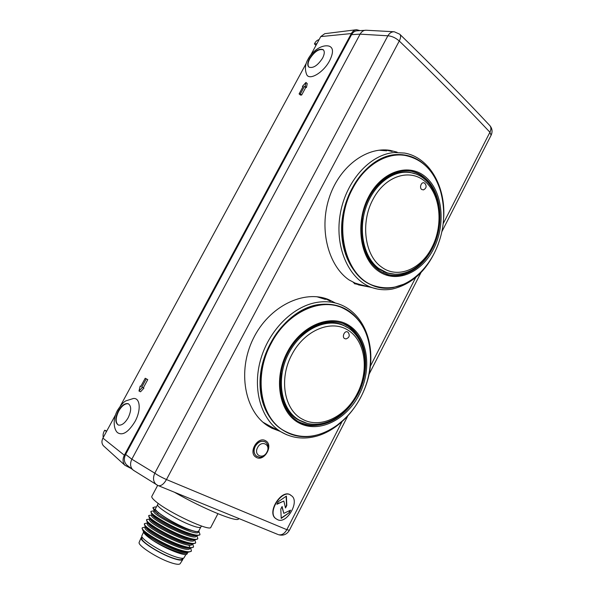 <?xml version="1.0" encoding="UTF-8"?>
<svg xmlns="http://www.w3.org/2000/svg" width="594" height="594" viewBox="0 0 594 594"><rect width="100%" height="100%" fill="white"/><g stroke="black" fill="none" stroke-linecap="round" stroke-linejoin="round"><path stroke-width="0.89" d="M154.923 511.508L157.618 513.929L158.331 512.555C166.075 519.29 189.397 530.991 196.369 531.675L188.84 529.833C178.935 526.551 164.078 518.822 157.9 514.137L154.106 510.276L152.91 507.84M196.369 531.675L198.871 531.281L198.908 530.687M149.896 518.718L149.54 519.394C146.124 522.72 192.731 546.146 194.216 540.191M151.715 515.31C148.359 518.488 194.951 541.914 196.347 536.092L196.547 535.736M154.254 510.506L153.868 511.226C150.609 514.263 197.134 537.667 198.493 532.009L198.879 531.281M150.668 519.876C154.136 524.97 183.598 539.953 192.077 539.939M152.784 515.689C156.304 520.73 185.974 535.833 194.312 535.788M152.524 511.011L151.01 511.389C148.708 513.394 172.72 527.866 188.833 533.16C195.367 535.32 199.087 535.743 199.992 534.452L199.109 531.897M196.956 535.877L197.847 538.543C196.948 539.894 193.213 539.493 186.642 537.347C170.478 532.12 146.495 517.567 148.842 515.473L151.864 515.013M194.78 539.849L195.708 542.641C194.787 544.03 191.038 543.659 184.444 541.542C168.243 536.375 144.275 521.755 146.673 519.557L149.71 519.074M156.311 507.15L155.049 506.86L152.888 507.833M192.716 543.985L193.57 546.747C192.597 548.158 188.825 547.824 182.247 545.738C166.001 540.629 142.048 525.942 144.505 523.648L146.332 523.188M144.49 523.648L144.921 526.002C148.314 530.605 168.503 542.018 181.964 546.28L190.169 548.128L193.295 547.267L193.57 546.747M143.347 531.095C143.028 532.825 146.258 535.959 153.029 540.488C161.085 545.299 169.186 549.064 177.339 551.781C183.39 553.645 186.872 553.883 187.786 552.502L179.759 550.482C166.246 546.228 146.295 534.942 142.82 530.227L142.04 528.266M187.875 552.279L191.149 551.373L191.424 550.853C190.459 552.316 186.672 552.012 180.041 549.94C163.721 544.869 139.917 530.175 142.322 527.747L142.04 528.274M146.666 519.557L147.052 521.799C150.349 526.277 170.664 537.748 184.162 542.077L192.434 543.97L195.441 543.161L195.716 542.641M144.238 532.439C148.047 537.926 176.262 552.294 185.239 552.368M146.428 528.266C150.089 533.59 178.675 548.165 187.496 548.21M148.567 524.064C152.064 529.247 181.088 544.045 189.731 544.052M190.674 548.151L191.424 550.846M144.32 527.286L142.322 527.747M187.786 552.502L187.095 553.823C186.323 557.038 166.105 549.212 153.029 540.488M145.53 526.96L145.203 527.576C141.662 531.214 188.268 554.618 189.932 548.388M147.713 522.831L147.371 523.485C143.897 526.967 190.474 550.371 192.07 544.282L192.226 544M158.331 512.555L153.17 508.256L153.126 507.373M200.794 527.078L198.663 531.162C197.958 532.15 194.698 531.571 188.892 529.41C174.703 524.19 153.259 510.736 155.539 508.613L157.7 504.536C155.472 506.578 176.93 519.965 191.082 525.237C196.874 527.42 200.111 528.036 200.794 527.078L201.559 526.046M217.924 513.713L210.87 527.249C210.543 532.068 168.963 512.793 155.895 501.603C152.747 499.005 151.396 497.26 151.826 496.361L157.67 485.372M238.699 518.644L238.647 518.74C238.083 522.958 204.351 509.362 175.022 492.567M359.964 30.598L356.556 29.715C354.395 29.96 352.658 31.237 351.351 33.561L124.346 455.234C122.461 459.147 122.654 462.503 124.933 465.295L131.304 468.584M104.054 446.346L103.408 445.76C101.648 443.614 101.485 441.067 102.91 438.12L115.548 414.82M351.351 33.561L320.745 36.598L310.64 55.235M306.244 63.335L120.307 406.051M320.745 36.598L324.762 33.68L356.125 29.774M306.682 74.569C309.34 80.903 323.522 72.557 329.618 60.707C333.598 52.554 333.434 47.698 329.128 46.139M117.53 432.64C122.594 435.922 128.408 432.239 134.979 421.591C141.32 410.216 140.243 397.572 133.368 398.5M299.094 93.911L300.423 95.04L301.648 95.033L305.717 87.504L306.459 87.489L307.232 83.583L305.94 82.455L302.391 86.382L303.163 86.39L299.094 93.911L300.371 93.941L304.447 86.412L305.219 86.42L305.94 82.455M138.981 391.03L140.548 391.788L143.919 388.149L143.347 387.793L147.765 379.625L145.211 378.259L140.793 386.419L140.191 386.048L138.981 391.03L142.419 387.414L141.81 387.043L146.235 378.861L145.211 378.259M322.557 58.167C324.606 54.113 324.814 51.27 323.166 49.644C318.904 48.188 314.337 51.151 309.481 58.531C307.41 62.608 307.209 65.466 308.895 67.107C313.12 68.548 317.671 65.563 322.557 58.167M323.426 49.881C319.141 48.478 314.597 51.448 309.771 58.791C307.811 62.615 307.529 65.392 308.925 67.137M128.17 417.753C124.911 423.225 121.651 425.66 118.392 425.059C114.991 422.831 114.976 418.124 118.332 410.937C121.592 405.457 124.866 403.036 128.148 403.675C131.489 405.865 131.489 410.558 128.17 417.753M128.148 403.675L128.512 403.846C125.223 403.207 121.948 405.628 118.696 411.1C115.481 417.864 115.362 422.505 118.325 425.037M305.717 87.504L304.447 86.412M301.648 95.033L300.371 93.941M302.925 86.835L302.391 86.382M306.459 87.489L305.219 86.42M147.765 379.625L146.235 378.861M143.347 387.793L141.81 387.043M143.919 388.149L142.419 387.414M140.83 386.36L140.191 386.048M103.274 437.444C102.74 435.001 103.23 432.588 104.737 430.204L106.734 431.081M104.737 430.204L106.482 431.541M316.877 43.726L314.434 43.926C315.496 41.58 317.048 40.147 319.104 39.62M315.993 45.359L314.434 43.926M127.443 465.525L126.544 464.812C123.975 462.021 123.678 458.561 125.646 454.425L351.574 34.652C352.97 32.195 354.818 30.903 357.113 30.784L366.364 30.249M134.229 470.767L132.752 469.728C130.205 466.936 129.9 463.431 131.838 459.207L125.646 454.425M341.84 422.022L286.835 529.67L166.469 479.551L399.265 41.001C395.589 37.793 391.788 36.063 387.867 35.803L360.105 34.14L131.838 459.199L154.789 473.18L387.867 35.803C389.597 32.967 391.743 31.631 394.305 31.779L399.732 34.2M360.113 34.133C361.568 31.653 363.446 30.346 365.741 30.22M157.172 485.12L156.244 484.541C153.222 481.793 152.732 478.007 154.789 473.18C157.945 475.378 161.835 477.502 166.469 479.551C163.87 484.058 161.189 486.107 158.435 485.699M399.784 34.237C401.032 35.588 400.861 37.838 399.265 41.001C434.229 74.725 464.449 105.131 489.924 132.239C491.26 129.403 491.216 127.175 489.79 125.542M278.616 534.734C281.794 535.35 284.533 533.657 286.835 529.67L289.397 530.294L347.52 416.461M370.181 287.162L358.553 284.905L348.945 279.863C328.675 265.919 318.948 230.346 328.876 198.812C338.602 167.226 366.142 146.428 390.072 150.371L397.156 152.138M280.004 431.318L271.8 428.177L267.642 425.757C244.743 411.145 237.125 371.183 253.237 338.699C269.06 306.059 304.121 289.33 328.712 299.628L335.038 302.806M276.262 518.926L275.757 518.569C266.142 512.37 282.402 487.748 290.741 495.27M265.34 440.607L266.038 441.015C273.537 445.604 264.315 461.701 256.534 457.529L255.635 456.986C248.218 452.205 257.714 436.256 265.34 440.607C257.729 436.263 248.24 452.212 255.635 456.986L256.534 457.529C264.33 461.709 273.552 445.611 266.038 441.015L265.34 440.607M133.323 470.203L157.893 485.476M354.299 283.68L365.459 285.944M392.122 151.507L385.662 149.94M379.017 150.2L386.694 150.831M360.536 284.675L353.437 282.625M402.814 155.16C384.489 152.873 363.706 166.001 352.123 188.343C331.63 225.223 344.565 277.064 373.76 285.662L376.44 286.508M440.503 191.097C434.229 171.005 422.475 159.125 405.227 155.465C386.486 152.161 364.701 165.318 352.739 188.439C332.232 225.349 345.159 277.227 374.361 285.833C391.008 290.897 406.571 286.226 421.042 271.814C426.358 266.253 430.806 259.972 434.377 252.97C444.193 233.019 446.235 212.4 440.503 191.097M423.737 268.852L421.042 271.814M410.64 171.042C415.755 172 420.396 174.213 424.547 177.68L425.178 178.222C441.795 192.352 444.72 225.178 432.373 248.507C424.599 263.142 414.226 271.985 401.254 275.037C396.079 276.062 391.038 275.757 386.137 274.146M410.172 170.998C415.488 172.03 420.277 174.406 424.532 178.141C429.299 182.388 432.989 187.875 435.595 194.594M421.525 262.823C411.597 272.772 400.801 276.811 389.144 274.94M394.765 274.176L385.996 272.735L377.836 268.473C363.008 257.744 356.89 231.059 364.738 207.67C372.46 184.237 392.545 168.963 409.86 172.327L415.117 173.834M389.657 273.492L386.887 273.017M383.464 271.755L387.451 272.906M407.284 171.978L410.068 172.564M394.431 173.7L401.715 172.423M408.976 172.409C399.628 171.339 390.644 174.51 382.024 181.913L381.125 181.786M362.102 218.354L362.897 218.51C360.818 232.209 362.392 244.394 367.612 255.064L366.736 254.856M424.636 183.256L424.361 183.056C421.54 181.17 419.067 187.607 421.666 189.479L423.463 189.902M366.936 253.66L366.067 253.445M362.704 219.758L361.902 219.602M382.499 181.497L381.593 181.37M268.607 426.381L275.542 429.017M330.309 301.136L323.775 297.995M316.892 296.748L325.423 299.413M271.079 426.722L263.06 422.282M338.899 306.541C316.446 298.344 285.558 314.003 270.515 343.369C253.155 375.111 259.481 415.904 282.291 429.722L285.32 431.526M370.478 355.539C369.26 332.061 359.734 316.09 341.892 307.625C319.275 297.587 286.679 313.06 271.072 343.599C253.69 375.371 260.016 416.194 282.833 430.019C300.26 440.043 318.429 438.379 337.34 425.037C347.364 417.434 355.309 407.915 361.159 396.488C367.716 383.516 370.819 369.869 370.478 355.539M343.102 420.277L337.34 425.037M343.874 323.923L348.559 326.455L357.068 334.533C368.198 349.161 368.406 374.116 358.071 393.985C346.955 414.166 332.076 424.695 313.417 425.571C308.36 425.467 303.623 424.257 299.205 421.948M343.414 323.767L347.965 326.247C357.432 332.818 363.016 342.812 364.723 356.244M339.367 415.807C326.336 425.356 313.424 427.628 300.638 422.624M306.964 423.255L297.431 419.379C280.101 408.932 274.851 379.061 286.961 354.455C298.856 329.737 324.725 316.802 342.864 325.022L347.794 327.732M301.618 421.339L298.723 420.136M295.248 417.879L298.366 419.691M339.917 323.916L342.745 325.17M325.549 322.817L329.544 322.483M340.31 324.317L335.922 322.943M331.036 322.475L332.365 322.943C321.651 322.639 311.412 326.9 301.641 335.714L300.854 335.41M280.917 373.581L281.667 373.93C279.729 387.563 281.742 399.235 287.696 408.947L286.739 408.457M348.173 332.417L347.765 332.068C344.676 329.997 341.58 337.021 344.639 338.602L345.968 338.922M286.731 407.336L285.803 406.868M281.504 375.022L280.754 374.673M302.324 335.083L301.537 334.778M329.989 322.928L329.224 322.653M277.457 519.594L276.024 518.748C266.268 512.384 283.086 487.54 291.246 495.611C300.467 500.898 286.65 524.873 277.48 519.601L277.457 519.594M286.397 496.072L278.207 501.752L276.908 504.284L283.835 501.054L285.491 507.981L286.791 505.479L286.397 496.072M281.214 518.399L289.285 512.659L290.57 510.157L283.791 513.372L282.105 506.519L280.799 509.028L281.214 518.399M277.108 503.89L283.835 501.054M285.38 507.506L286.523 505.301L286.145 496.257M281.2 518.035L289.285 512.659M289.018 512.481L290.095 510.38M283.791 513.372L281.957 506.808M256.771 456.303L256.311 455.999C253.69 453.66 253.304 450.415 255.153 446.257C258.034 441.736 261.36 440.265 265.139 441.854M143.518 532.246L141.751 536.011C141.483 539.567 161.241 551.989 174.406 556.437C179.336 558.137 182.492 558.664 183.873 558.026L185.981 554.44M141.817 538.409L141.825 538.639C141.587 542.047 160.232 553.794 172.683 557.974C177.346 559.578 180.338 560.068 181.66 559.459L181.868 559.325M141.78 537.169L141.12 537.748C138.974 540.533 159.326 553.734 173.092 558.338C178.653 560.239 181.898 560.632 182.804 559.526L182.907 558.65M182.804 559.526L180.175 563.661C179.262 564.775 176.062 564.419 170.575 562.577C157.024 558.108 137.058 545.084 139.204 542.255L141.12 537.748M148.834 515.466L149.191 517.604C152.391 521.963 172.824 533.479 186.36 537.889L194.728 539.842L197.579 539.07L197.854 538.543M151.002 511.389L151.322 513.424C154.425 517.649 174.978 529.217 188.55 533.694L196.956 535.684L199.703 534.971M124.346 455.234L102.91 438.12M360.105 34.14L351.574 34.652M489.953 125.72C492.292 128.601 492.671 131.786 491.097 135.276L489.924 132.239L443.176 223.723M415.629 277.628L370.433 366.075M277.918 534.466L158.375 485.677M377.532 289.063L372.624 287.793C349.888 280.591 334.704 249.064 339.998 215.481C345.092 181.89 369.899 154.039 394.661 152.532L404.514 153.059C429.588 157.343 445.968 187.051 443.629 218.325M403.809 284.184L393.198 287.6C366.661 292.991 341.327 266.58 341.609 229.247C341.483 191.951 368.169 156.088 395.856 154.574C408.249 153.913 418.829 158.286 427.606 167.701M433.501 249.072C421.369 273.21 395.886 284.014 377.977 270.797C359.875 257.982 354.922 222.564 368.674 196.711C382.157 170.656 409.667 162.37 426.202 177.472C442.953 192.204 445.879 225.111 433.501 249.072M378.801 268.481C364.04 257.796 357.959 231.2 365.785 207.893C373.478 184.534 393.488 169.32 410.729 172.676C437.555 176.856 448.143 219.052 432.469 247.787C422.831 267.144 403.556 278.415 386.939 272.743L378.801 268.481M390.496 273.671L384.355 272.067M432.061 247.163C421.161 269.394 397.475 279.351 381.355 266.914C364.775 255.487 360.268 222.713 372.98 199.398C385.231 175.698 410.231 168.02 425.356 181.727C440.674 195.099 443.406 225.23 432.061 247.163M286.627 434.734L280.747 431.697C261.427 419.891 252.294 390.095 260.35 360.595C268.317 331.081 292.278 306.756 316.208 302.517C325.415 300.898 333.939 301.789 341.802 305.19C364.256 315.065 375.111 344.149 369.334 373.166C363.617 402.227 342.077 428.779 317.04 436.048C303.98 439.723 291.877 438.268 280.747 431.697L265.184 423.685M316.157 435.224C287.615 442.998 260.187 420.01 260.024 383.754C259.437 347.579 287.511 309.771 317.344 304.767C337.377 301.99 352.48 309.147 362.659 326.247M359.214 394.579C346.592 419.691 319.112 433.598 299.265 423.106C279.225 413.03 272.95 379.143 287.325 352.108C301.41 324.911 331.2 313.231 349.562 325.787C368.146 337.956 372.104 369.617 359.214 394.579M302.621 421.785L298.351 419.579C281.088 409.177 275.854 379.41 287.927 354.885C299.784 330.249 325.557 317.344 343.622 325.534C365.481 334.533 371.547 368.213 357.93 393.711C346.198 417.627 319.52 431.185 300.237 420.656L295.998 418.362M357.395 393.325C346.064 416.416 320.508 429.269 302.636 419.305C284.281 410.38 278.556 379.017 291.862 354.603C304.648 329.863 331.727 319.089 348.522 330.464C365.525 341.483 369.208 370.463 357.395 393.325M256.311 455.999L256.422 456.073C253.809 453.734 253.423 450.482 255.272 446.332C258.286 441.654 261.709 440.243 265.525 442.099C268.54 444.609 269.104 447.98 267.233 452.197C260.877 459.964 259.274 456.771 256.422 456.073L257.098 456.482M257.581 447.586C253.334 455.256 263.179 459.897 266.921 452.093C271.154 444.535 261.419 439.723 257.581 447.586M151.708 515.31L152.079 514.604M199.146 531.912L198.819 531.4M152.532 511.011L154.017 510.951M142.775 530.212L144.208 532.424M187.875 552.294L185.231 552.368M144.914 526.002L146.354 528.222M190.169 548.136L187.511 548.225M147.045 521.799L148.485 524.027M192.449 543.993L189.783 544.082M158.115 503.326L157.7 504.536M103.408 445.76L124.933 465.295M306.675 74.562C304.67 69.409 305.123 64.3 308.026 59.222C311.791 51.574 321.614 44.053 329.284 46.176M133.42 398.485L125.906 400.861C123.797 401.782 121.02 404.9 117.582 410.216C112.303 419.564 113.848 429.662 117.612 432.722M132.752 469.728L126.544 464.812M393.822 31.749L366.424 30.249M491.097 135.276L441.877 231.667M420.968 272.616L369.149 374.109M399.918 34.378C434.511 67.991 464.449 98.359 489.738 125.49M278.549 534.719C283.212 535.974 286.828 534.496 289.397 530.294M385.692 149.948L390.072 150.371M438.224 244.238C428.541 269.023 413.253 283.962 392.359 289.048C385.632 290.288 379.054 289.872 372.624 287.793L355.561 283.397M373.76 285.662L374.361 285.833M401.254 275.037C385.833 277.383 373.982 270.255 365.711 253.66C358.665 237.548 359.905 214.664 369.089 197.134C381.987 171.688 408.657 163.417 424.547 177.68M424.829 183.383L424.361 183.056M423.5 189.887C426.388 188.261 426.871 186.13 424.955 183.494M409.86 172.327L407.967 172.089M324.532 298.292L328.712 299.628M282.291 429.722L282.833 430.019M313.417 425.571C285.402 426.692 269.401 385.736 287.815 352.42C304.091 319.884 341.966 311.939 357.068 334.533M345.99 338.922C349.376 337.644 350.104 335.476 348.181 332.417M342.864 325.022L341.119 324.406M145.396 527.205L144.26 527.242M189.107 545.73L189.672 546.614M147.557 523.136L146.332 523.18M181.66 559.459L183.873 558.026M141.825 538.639L141.751 536.011M154.106 510.276L154.893 511.501M150.624 519.847L149.183 517.604M192.055 539.946L194.728 539.857M152.762 515.674L151.314 513.424M194.32 535.81L197.008 535.721M199.992 534.452L199.718 534.979"/></g></svg>
